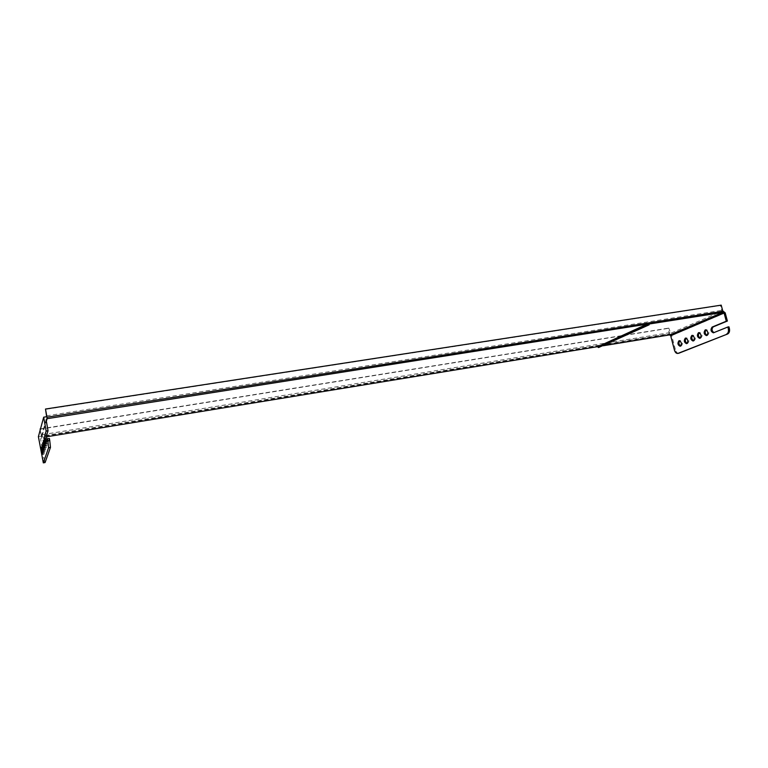 <?xml version="1.0" encoding="UTF-8"?>
<svg xmlns="http://www.w3.org/2000/svg" width="768" height="768" viewBox="0 0 768 768"><rect width="100%" height="100%" fill="white"/><g stroke="black" fill="none" stroke-linecap="round" stroke-linejoin="round"><path stroke-width="0.58" stroke-dasharray="3.84 2.88" d="M46.522 436.8L41.606 437.606L46.358 421.248M599.395 347.155L597.686 345.859L599.184 346.406L647.568 324.269L598.07 346.589M599.184 346.406L598.33 346.694L598.541 347.549M45.763 438.029L47.03 445.498L45.763 438.029M706.982 335.405L707.558 335.434C709.622 333.082 709.296 331.162 706.57 329.664L706.07 329.875M45.043 440.323L46.301 447.706L45.043 440.323M700.214 338.131L700.79 338.17C702.806 335.846 702.48 333.936 699.802 332.458L699.302 332.669M44.342 442.57L45.581 449.866L44.342 442.57M693.571 340.819L694.138 340.858C696.115 338.554 695.789 336.672 693.158 335.194L692.659 335.405M47.098 418.685L46.944 417.206M41.357 436.656L41.558 437.789L41.357 436.656L597.686 345.859M670.301 334.781L669.542 334.128L599.222 345.61L599.654 347.366M669.734 334.867L669.542 334.128M38.4 436.646L669.446 333.763L668.054 328.406L668.794 328.08L670.685 333.235L721.325 311.51L46.704 417.226L46.858 416.688M648.97 324.048L599.933 346.291L599.222 345.61M603.187 345.754L599.933 346.291M41.558 437.789L40.598 439.046L43.882 457.882L42.154 458.179M40.195 430.032L41.27 436.186M40.061 429.216L668.054 328.406M669.446 333.763L671.731 335.539L675.504 350.016L674.458 350.189M49.392 438.47L47.789 443.232L47.011 440.275M44.995 462.528L43.882 457.882M46.109 419.837L40.598 439.046M44.227 453.984L43.018 446.861L44.227 453.984M44.909 451.93L43.68 444.72L44.909 451.93M722.755 310.896L721.325 311.51L721.651 310.378L720.346 305.51L45.418 409.373M680.65 346.042L681.206 346.08C683.107 343.834 682.781 341.981 680.237 340.522L679.738 340.742M687.053 343.459L687.619 343.488C689.549 341.213 689.222 339.35 686.64 337.882L686.141 338.102M713.933 332.621L728.947 326.822M678.749 353.261C677.28 353.309 676.205 352.224 675.504 350.016M41.405 435.734L40.272 429.763M669.974 332.621L41.165 434.842M40.512 428.88L668.794 328.08M46.646 416.726L46.704 417.226M721.21 305.136L720.346 305.51M46.56 415.834L721.651 310.378M648.672 322.915L648.355 324.144M597.581 346.819L598.33 346.694M647.741 324.077L646.387 324.451M725.184 312.826L671.731 335.539M714.72 332.563L713.635 332.746M47.818 443.184L45.965 443.491M45.792 437.981L43.968 438.278M47.03 445.498L45.206 445.795M706.57 329.664L705.494 329.837M707.558 335.434L706.483 335.616M45.072 440.285L43.267 440.573M46.301 447.706L44.486 448.003M699.802 332.458L698.726 332.63M700.79 338.17L699.715 338.352M44.371 442.531L42.586 442.819M45.581 449.866L43.795 450.163M693.158 335.194L692.093 335.376M694.138 340.858L693.072 341.03M686.64 337.882L685.574 338.064M687.619 343.488L686.554 343.67M43.68 444.72L41.914 445.018M44.88 451.968L43.114 452.266M714.47 332.64L713.376 332.822M47.789 443.232L45.936 443.539M680.237 340.522L679.181 340.704M681.206 346.08L680.15 346.262M43.018 446.861L41.27 447.149M44.198 454.022L42.451 454.32"/><path stroke-width="1.15" d="M646.954 324.192L647.981 324.989L647.741 324.077L646.954 324.192L47.098 418.685L46.944 417.206L647.05 323.165L649.162 324.806L648.672 322.915L722.861 311.29L722.506 312.49L648.97 324.048M46.358 421.248L47.098 418.685M646.387 324.451L598.07 346.589L46.522 436.8M49.757 440.554L49.392 438.47L47.491 438.787L47.856 440.861L49.757 440.554L50.467 447.408L48.576 447.725L47.856 440.861M724.09 312.998L723.11 312.23L669.773 335.002L670.685 335.712L724.09 312.998L726.288 321.216L712.118 327.072C710.314 329.635 710.736 331.555 713.376 332.822L727.843 327.005L728.947 326.822L729.37 328.378C729.917 331.152 729.35 333.014 727.67 333.974L678.749 353.261M727.843 327.005L728.266 328.56L729.37 328.378M43.93 438.326L45.206 445.795L43.93 438.326M705.235 329.914C703.469 332.458 703.882 334.349 706.483 335.616C708.538 333.264 708.211 331.334 705.494 329.837L705.235 329.914M706.07 329.875C704.65 331.997 704.957 333.84 706.982 335.405M43.238 440.621L44.486 448.003L43.238 440.621M698.477 332.707C696.749 335.213 697.162 337.094 699.715 338.352C701.731 336.029 701.395 334.118 698.726 332.63L698.477 332.707M699.302 332.669C697.92 334.771 698.227 336.595 700.214 338.131M42.557 442.867L43.795 450.163L42.557 442.867M691.843 335.443C690.154 337.93 690.557 339.792 693.072 341.03C695.05 338.736 694.714 336.845 692.093 335.376L691.843 335.443M692.659 335.405C691.315 337.488 691.622 339.293 693.571 340.819M723.11 312.23L722.861 311.29M726.288 321.216L727.392 321.034L725.184 312.826L722.755 310.896L721.21 305.136L45.504 409.037L46.858 416.688L43.69 417.187L38.4 436.646L43.325 462.864L48.576 447.725M670.301 334.781L603.187 345.754M47.011 440.275L46.502 435.667L48.038 430.771L46.109 419.837L47.165 418.464M43.69 417.187L46.138 431.078L44.65 435.974L45.936 443.539L47.491 438.787M40.195 430.032L40.512 428.88M649.162 324.806L599.395 347.155M48.038 430.771L46.138 431.078M41.242 447.197L42.451 454.32L41.242 447.197M41.885 445.056L43.114 452.266L41.885 445.056M43.363 462.816L45.101 462.509L50.467 447.408M678.787 353.251L677.741 353.434C676.262 353.51 675.168 352.426 674.458 350.189L670.685 335.712M679.738 340.742C678.47 342.778 678.778 344.544 680.65 346.042M686.141 338.102C684.835 340.157 685.142 341.942 687.053 343.459M727.392 321.034L713.203 326.89C711.466 328.954 711.706 330.864 713.933 332.621M677.741 353.434L679.104 353.165M727.67 333.974L678.048 353.347M726.566 334.166C728.246 333.197 728.813 331.334 728.266 328.56M678.95 340.771C677.318 343.2 677.722 345.024 680.15 346.262C682.042 344.006 681.725 342.154 679.181 340.704L678.95 340.771M685.344 338.131C683.674 340.589 684.077 342.432 686.554 343.67C688.483 341.395 688.157 339.523 685.574 338.064L685.344 338.131M40.272 429.763L40.128 428.947M45.504 409.037L46.646 416.726M647.491 324.115L647.05 323.165M598.07 346.589L597.581 346.819L598.541 347.549L647.981 324.989M713.203 326.89L712.118 327.072M46.502 435.667L44.65 435.974M43.325 462.864L45.062 462.566"/></g></svg>
